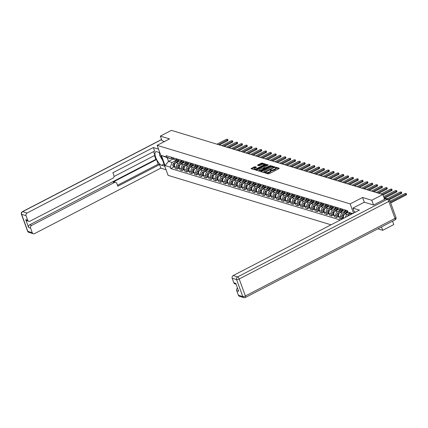 <?xml version="1.0" encoding="UTF-8"?>
<svg xmlns="http://www.w3.org/2000/svg" width="428" height="428" viewBox="0 0 428 428"><rect width="100%" height="100%" fill="white"/><g stroke="black" fill="none" stroke-linecap="round" stroke-linejoin="round"><path stroke-width="0.64" d="M265.274 172.666L265.103 172.928L268.329 173.912L269.18 173.72L279.008 168.621L279.249 168.247L276.023 167.268L275.204 167.626L275.675 167.792A2.113 0.658 -20 0 1 275.916 167.974A2.113 0.658 -20 0 1 274.899 168.99L274.08 169.418A2.113 0.658 -20 0 1 271.363 170.028L270.352 170.034L270.127 170.258L270.598 170.424A2.113 0.658 -20 0 1 270.838 170.606A2.113 0.658 -20 0 1 269.822 171.628L269.003 172.051A2.113 0.658 -20 0 1 266.286 172.661L265.274 172.666M254.911 166.674L250.99 168.611L254.649 169.756L255.5 169.568L265.644 164.154L261.984 163.009L257.806 164.924L257.56 165.299L259.095 165.764L261.594 164.721A1.766 0.551 -20 0 1 264.071 164.363A1.766 0.551 -20 0 1 263.22 165.213L256.752 168.568A1.766 0.551 -20 0 1 254.28 168.926A1.766 0.551 -20 0 1 255.125 168.076L256.522 167.198L254.911 166.674L255.131 167.273L251.632 168.841M373.505 204.985L371.788 200.272L362.564 197.474L350.163 203.905L157.162 145.333L169.568 138.902L160.345 136.104L171.414 130.363L382.857 194.531L384.595 199.314M371.788 200.272L382.857 194.531M260.754 171.163L260.508 171.537L264.092 172.623L264.943 172.436L275.086 167.022L271.427 165.877L270.576 166.064L260.754 171.163L260.936 171.665M259.368 171.189L255.714 170.044L265.858 164.63L266.708 164.443L268.313 164.962L264.012 167.348L263.696 167.669L264.788 168.033L270.432 165.599L259.368 171.189M377.822 228.825L382.718 230.307L393.787 224.572L392.556 221.185M157.162 145.333L168.097 175.368L331.037 224.818M160.345 136.104L162.062 140.817M382.718 230.307L381.487 226.926M348.836 212.459A3.098 2.712 -73.1 0 1 348.729 212.427A3.098 2.712 -73.1 0 1 348.237 212.218M347.943 212.021A3.098 2.712 -73.1 0 1 347.071 210.795L346.98 210.555M344.941 209.934L345.027 210.175A3.098 2.712 106.9 0 0 346.685 211.806L348.729 212.427M345.433 210.924A3.098 2.712 -73.1 0 1 343.903 210.961A3.098 2.712 -73.1 0 1 342.245 209.329L342.154 209.089M345.423 217.36A3.098 2.712 -73.1 0 1 347.161 214.492L350.099 212.967M340.116 208.468L340.201 208.709A3.098 2.712 106.9 0 0 341.86 210.346L343.903 210.961M348.205 212.272L345.118 213.872A3.098 2.712 106.9 0 0 343.566 217.959L343.679 218.264M340.608 209.458A3.098 2.712 -73.1 0 1 339.078 209.501A3.098 2.712 -73.1 0 1 337.414 207.864L337.328 207.623M343.283 217.996L341.448 218.949L340.784 217.114A3.098 2.712 -73.1 0 1 342.336 213.026L345.738 211.261M335.285 207.002L335.375 207.243A3.098 2.712 106.9 0 0 337.034 208.88L339.078 209.501M343.379 210.806L340.292 212.406A3.098 2.712 106.9 0 0 338.741 216.493L339.409 218.328L341.448 218.949M335.782 207.997A3.098 2.712 -73.1 0 1 334.247 208.035A3.098 2.712 -73.1 0 1 332.588 206.398L332.502 206.162M338.457 216.531L336.622 217.483L335.959 215.648A3.098 2.712 -73.1 0 1 337.51 211.56L340.913 209.795M330.459 205.542L330.55 205.777A3.098 2.712 106.9 0 0 332.208 207.414L334.247 208.035M338.553 209.34L335.466 210.94A3.098 2.712 106.9 0 0 333.915 215.033L334.584 216.862L336.622 217.483M330.956 206.531A3.098 2.712 -73.1 0 1 329.421 206.569A3.098 2.712 -73.1 0 1 327.762 204.932L327.677 204.696M333.631 215.07L331.796 216.017L331.128 214.187A3.098 2.712 -73.1 0 1 332.684 210.095L336.087 208.329M325.633 204.076L325.719 204.316A3.098 2.712 106.9 0 0 327.383 205.948L324.007 209.511A1.68 1.477 106.9 0 0 324.306 212.224L323.381 211.956A1.68 1.477 106.9 0 1 322.894 209.174L326.462 205.429M333.728 207.874L330.641 209.474A3.098 2.712 106.9 0 0 329.089 213.567L329.753 215.396L331.796 216.017M326.131 205.066A3.098 2.712 -73.1 0 1 324.595 205.103A3.098 2.712 -73.1 0 1 322.937 203.471L322.851 203.23M328.8 213.604L326.971 214.551L326.302 212.721A3.098 2.712 -73.1 0 1 327.859 208.629L331.256 206.868M320.807 202.61L320.893 202.851A3.098 2.712 106.9 0 0 322.552 204.482L324.595 205.103M328.902 206.408L325.815 208.013A3.098 2.712 106.9 0 0 324.264 212.101L324.927 213.936L326.971 214.551M321.3 203.6A3.098 2.712 -73.1 0 1 319.77 203.642A3.098 2.712 -73.1 0 1 318.111 202.005L318.025 201.765M323.975 212.138L322.145 213.091L321.476 211.255A3.098 2.712 -73.1 0 1 323.028 207.168L326.43 205.403M315.982 201.144L316.067 201.385A3.098 2.712 106.9 0 0 317.726 203.022L314.35 206.58A1.68 1.477 106.9 0 0 314.655 209.292M324.071 204.948L320.989 206.547A3.098 2.712 106.9 0 0 319.432 210.635L320.101 212.47L322.145 213.091M316.474 202.139A3.098 2.712 -73.1 0 1 314.944 202.177A3.098 2.712 -73.1 0 1 313.285 200.539L313.194 200.299M319.149 210.672L317.319 211.625L316.65 209.79A3.098 2.712 -73.1 0 1 318.202 205.702L321.605 203.937M311.156 199.683L311.242 199.919A3.098 2.712 106.9 0 0 312.9 201.556L314.944 202.177M319.245 203.482L316.164 205.082A3.098 2.712 106.9 0 0 314.607 209.169L315.276 211.004L317.319 211.625M311.648 200.673A3.098 2.712 -73.1 0 1 310.118 200.711A3.098 2.712 -73.1 0 1 308.454 199.074L308.369 198.838M314.323 209.206L312.494 210.159L311.825 208.324A3.098 2.712 -73.1 0 1 313.376 204.236L316.779 202.471M306.33 198.218L306.416 198.453A3.098 2.712 106.9 0 0 308.074 200.09L310.118 200.711M314.42 202.016L311.333 203.616A3.098 2.712 106.9 0 0 309.781 207.708L310.45 209.538L312.494 210.159M306.822 199.207A3.098 2.712 -73.1 0 1 305.292 199.245A3.098 2.712 -73.1 0 1 303.629 197.608L303.543 197.372M309.498 207.746L307.662 208.693L306.999 206.863A3.098 2.712 -73.1 0 1 308.551 202.77L311.953 201.005M301.499 196.752L301.59 196.992A3.098 2.712 106.9 0 0 303.249 198.624L305.292 199.245M309.594 200.55L306.507 202.15A3.098 2.712 106.9 0 0 304.955 206.243L305.624 208.072L307.662 208.693M301.997 197.741A3.098 2.712 -73.1 0 1 300.461 197.779A3.098 2.712 -73.1 0 1 298.803 196.147L298.717 195.906M304.672 206.28L302.837 207.227L302.173 205.397A3.098 2.712 -73.1 0 1 303.725 201.304L307.127 199.544M296.674 195.286L296.759 195.526A3.098 2.712 106.9 0 0 298.423 197.164L300.461 197.779M304.768 199.09L301.681 200.689A3.098 2.712 106.9 0 0 300.13 204.777L300.798 206.612L302.837 207.227M297.171 196.275A3.098 2.712 -73.1 0 1 295.636 196.318A3.098 2.712 -73.1 0 1 293.977 194.681L293.892 194.44M299.841 204.814L298.011 205.766L297.342 203.931A3.098 2.712 -73.1 0 1 298.899 199.844L302.302 198.078M291.848 193.82L291.933 194.061A3.098 2.712 106.9 0 0 293.597 195.698L290.221 199.261A1.68 1.477 106.9 0 0 290.521 201.968M299.942 197.624L296.855 199.223A3.098 2.712 106.9 0 0 295.304 203.311L295.967 205.146L298.011 205.766M292.34 194.815A3.098 2.712 -73.1 0 1 290.81 194.852A3.098 2.712 -73.1 0 1 289.151 193.215L289.066 192.975M295.015 203.348L293.185 204.3L292.517 202.465A3.098 2.712 -73.1 0 1 294.068 198.378L297.471 196.613M287.022 192.359L287.108 192.595A3.098 2.712 106.9 0 0 288.766 194.232L290.81 194.852M295.117 196.158L292.03 197.757A3.098 2.712 106.9 0 0 290.478 201.845L291.142 203.68L293.185 204.3M287.514 193.349A3.098 2.712 -73.1 0 1 285.984 193.386A3.098 2.712 -73.1 0 1 284.326 191.749L284.235 191.514M290.189 201.882L288.36 202.835L287.691 201.005A3.098 2.712 -73.1 0 1 289.242 196.912L292.645 195.147M282.196 190.893L282.282 191.129A3.098 2.712 106.9 0 0 283.941 192.766L280.565 196.329A1.68 1.477 106.9 0 0 280.864 199.036L279.944 198.774A1.68 1.477 106.9 0 1 279.452 195.992L283.026 192.247M290.286 194.692L287.204 196.292A3.098 2.712 106.9 0 0 285.647 200.384L286.316 202.214L288.36 202.835M282.689 191.883A3.098 2.712 -73.1 0 1 281.159 191.921A3.098 2.712 -73.1 0 1 279.5 190.283L279.409 190.048M285.364 200.422L283.534 201.369L282.865 199.539A3.098 2.712 -73.1 0 1 284.417 195.446L287.819 193.686M277.371 189.427L277.456 189.668A3.098 2.712 106.9 0 0 279.115 191.3L281.159 191.921M285.46 193.226L282.373 194.826A3.098 2.712 106.9 0 0 280.822 198.918L281.49 200.748L283.534 201.369M277.863 190.417A3.098 2.712 -73.1 0 1 276.333 190.455A3.098 2.712 -73.1 0 1 274.669 188.823L274.583 188.582M280.538 198.956L278.703 199.903L278.04 198.073A3.098 2.712 -73.1 0 1 279.591 193.98L282.994 192.22M272.54 187.962L272.631 188.202A3.098 2.712 106.9 0 0 274.289 189.839L276.333 190.455M280.634 191.765L277.547 193.365A3.098 2.712 106.9 0 0 275.996 197.452L276.665 199.288L278.703 199.903M273.037 188.951A3.098 2.712 -73.1 0 1 271.502 188.994A3.098 2.712 -73.1 0 1 269.843 187.357L269.758 187.116M275.712 197.49L273.877 198.442L273.214 196.607A3.098 2.712 -73.1 0 1 274.765 192.52L278.168 190.754M267.714 186.496L267.805 186.736A3.098 2.712 106.9 0 0 269.463 188.374L271.502 188.994M275.809 190.299L272.722 191.899A3.098 2.712 106.9 0 0 271.17 195.987L271.839 197.822L273.877 198.442M268.212 187.491A3.098 2.712 -73.1 0 1 266.676 187.528A3.098 2.712 -73.1 0 1 265.018 185.891L264.932 185.65M270.887 196.024L269.051 196.976L268.383 195.141A3.098 2.712 -73.1 0 1 269.94 191.054L273.342 189.288M262.888 185.035L262.974 185.271A3.098 2.712 106.9 0 0 264.638 186.908L266.676 187.528M270.983 188.834L267.896 190.433A3.098 2.712 106.9 0 0 266.344 194.526L267.008 196.356L269.051 196.976M263.386 186.025A3.098 2.712 -73.1 0 1 261.85 186.062A3.098 2.712 -73.1 0 1 260.192 184.425L260.106 184.19M266.055 194.563L264.226 195.51L263.557 193.681A3.098 2.712 -73.1 0 1 265.114 189.588L268.511 187.822M258.063 183.569L258.148 183.81A3.098 2.712 106.9 0 0 259.807 185.442L261.85 186.062M266.157 187.368L263.07 188.967A3.098 2.712 106.9 0 0 261.519 193.06L262.182 194.89L264.226 195.51M258.555 184.559A3.098 2.712 -73.1 0 1 257.025 184.596A3.098 2.712 -73.1 0 1 255.366 182.965L255.281 182.724M261.23 193.098L259.4 194.044L258.731 192.215A3.098 2.712 -73.1 0 1 260.283 188.122L263.685 186.362M253.237 182.103L253.323 182.344A3.098 2.712 106.9 0 0 254.981 183.976L257.025 184.596M261.326 185.902L258.245 187.501A3.098 2.712 106.9 0 0 256.688 191.594L257.356 193.424L259.4 194.044M253.729 183.093A3.098 2.712 -73.1 0 1 252.199 183.131A3.098 2.712 -73.1 0 1 250.541 181.499L250.45 181.258M256.404 191.632L254.574 192.579L253.906 190.749A3.098 2.712 -73.1 0 1 255.457 186.661L258.86 184.896M248.411 180.637L248.497 180.878A3.098 2.712 106.9 0 0 250.155 182.515L246.779 186.073A1.68 1.477 106.9 0 0 247.079 188.785M256.5 184.441L253.419 186.041A3.098 2.712 106.9 0 0 251.862 190.128L252.531 191.963L254.574 192.579M248.903 181.627A3.098 2.712 -73.1 0 1 247.373 181.67A3.098 2.712 -73.1 0 1 245.709 180.033L245.624 179.792M251.578 190.166L249.749 191.118L249.08 189.283A3.098 2.712 -73.1 0 1 250.631 185.196L254.034 183.43M243.586 179.172L243.671 179.412A3.098 2.712 106.9 0 0 245.33 181.049L247.373 181.67M251.675 182.975L248.588 184.575A3.098 2.712 106.9 0 0 247.036 188.662L247.705 190.497L249.749 191.118M244.078 180.167A3.098 2.712 -73.1 0 1 242.548 180.204A3.098 2.712 -73.1 0 1 240.884 178.567L240.798 178.332M246.753 188.7L244.918 189.652L244.254 187.817A3.098 2.712 -73.1 0 1 245.806 183.73L249.208 181.964M238.754 177.711L238.845 177.946A3.098 2.712 106.9 0 0 240.504 179.583L242.548 180.204M246.849 181.509L243.762 183.109A3.098 2.712 106.9 0 0 242.211 187.202L242.879 189.032L244.918 189.652M239.252 178.701A3.098 2.712 -73.1 0 1 237.717 178.738A3.098 2.712 -73.1 0 1 236.058 177.101L235.972 176.866M241.927 187.239L240.092 188.186L239.429 186.357A3.098 2.712 -73.1 0 1 240.98 182.264L244.383 180.498M233.929 176.245L234.014 176.486A3.098 2.712 106.9 0 0 235.678 178.118L237.717 178.738M242.023 180.044L238.936 181.643A3.098 2.712 106.9 0 0 237.385 185.736L238.054 187.566L240.092 188.186M234.426 177.235A3.098 2.712 -73.1 0 1 232.891 177.272A3.098 2.712 -73.1 0 1 231.232 175.641L231.147 175.4M237.096 185.773L235.266 186.72L234.598 184.891A3.098 2.712 -73.1 0 1 236.154 180.798L239.557 179.038M229.103 174.779L229.189 175.02A3.098 2.712 106.9 0 0 230.853 176.652L232.891 177.272M237.198 178.578L234.111 180.183A3.098 2.712 106.9 0 0 232.559 184.27L233.223 186.105L235.266 186.72M229.595 175.769A3.098 2.712 -73.1 0 1 228.065 175.812A3.098 2.712 -73.1 0 1 226.407 174.175L226.321 173.934M232.27 184.308L230.441 185.26L229.772 183.425A3.098 2.712 -73.1 0 1 231.323 179.337L234.726 177.572M224.277 173.313L224.363 173.554A3.098 2.712 106.9 0 0 226.021 175.191L228.065 175.812M232.372 177.117L229.285 178.717A3.098 2.712 106.9 0 0 227.733 182.804L228.397 184.639L230.441 185.26M224.77 174.303A3.098 2.712 -73.1 0 1 223.239 174.346A3.098 2.712 -73.1 0 1 221.581 172.709L221.49 172.468M227.445 182.842L225.615 183.794L224.946 181.959A3.098 2.712 -73.1 0 1 226.498 177.871L229.9 176.106M219.452 171.853L219.537 172.088A3.098 2.712 106.9 0 0 221.196 173.725L223.239 174.346M227.541 175.651L224.459 177.251A3.098 2.712 106.9 0 0 222.902 181.338L223.571 183.173L225.615 183.794M219.944 172.842A3.098 2.712 -73.1 0 1 218.414 172.88A3.098 2.712 -73.1 0 1 216.755 171.243L216.664 171.007M222.619 181.376L220.789 182.328L220.12 180.493A3.098 2.712 -73.1 0 1 221.672 176.406L225.075 174.64M214.626 170.387L214.712 170.622A3.098 2.712 106.9 0 0 216.37 172.259L212.994 175.822A1.68 1.477 106.9 0 0 213.294 178.53M222.715 174.185L219.628 175.785A3.098 2.712 106.9 0 0 218.077 179.878L218.745 181.707L220.789 182.328M215.118 171.377A3.098 2.712 -73.1 0 1 213.588 171.414A3.098 2.712 -73.1 0 1 211.924 169.777L211.839 169.541M217.793 179.915L215.958 180.862L215.295 179.032A3.098 2.712 -73.1 0 1 216.846 174.94L220.249 173.174M209.795 168.921L209.886 169.162A3.098 2.712 106.9 0 0 211.544 170.793L213.588 171.414M217.889 172.719L214.803 174.319A3.098 2.712 106.9 0 0 213.251 178.412L213.92 180.242L215.958 180.862M210.292 169.911A3.098 2.712 -73.1 0 1 208.757 169.948A3.098 2.712 -73.1 0 1 207.099 168.316L207.013 168.076M212.967 178.449L211.132 179.396L210.469 177.566A3.098 2.712 -73.1 0 1 212.021 173.474L215.423 171.714M204.969 167.455L205.06 167.696A3.098 2.712 106.9 0 0 206.719 169.333L208.757 169.948M213.064 171.259L209.977 172.859A3.098 2.712 106.9 0 0 208.425 176.946L209.094 178.781L211.132 179.396M205.467 168.445A3.098 2.712 -73.1 0 1 203.931 168.488A3.098 2.712 -73.1 0 1 202.273 166.85L202.187 166.61M208.142 176.983L206.307 177.936L205.638 176.101A3.098 2.712 -73.1 0 1 207.195 172.013L210.597 170.248M200.144 165.989L200.229 166.23A3.098 2.712 106.9 0 0 201.893 167.867L203.931 168.488M208.238 169.793L205.151 171.393A3.098 2.712 106.9 0 0 203.6 175.48L204.263 177.315L206.307 177.936M200.641 166.984A3.098 2.712 -73.1 0 1 199.106 167.022A3.098 2.712 -73.1 0 1 197.447 165.385L197.362 165.144M203.311 175.517L201.481 176.47L200.812 174.635A3.098 2.712 -73.1 0 1 202.369 170.547L205.766 168.782M195.318 164.529L195.403 164.764A3.098 2.712 106.9 0 0 197.062 166.401L199.106 167.022M203.412 168.327L200.325 169.927A3.098 2.712 106.9 0 0 198.774 174.014L199.437 175.849L201.481 176.47M195.81 165.518A3.098 2.712 -73.1 0 1 194.28 165.556A3.098 2.712 -73.1 0 1 192.621 163.919L192.536 163.683M198.485 174.052L196.655 175.004L195.987 173.174A3.098 2.712 -73.1 0 1 197.538 169.081L200.941 167.316M190.492 163.063L190.578 163.298A3.098 2.712 106.9 0 0 192.236 164.935L194.28 165.556M198.581 166.861L195.5 168.461A3.098 2.712 106.9 0 0 193.943 172.554L194.612 174.383L196.655 175.004M190.984 164.052A3.098 2.712 -73.1 0 1 189.454 164.09A3.098 2.712 -73.1 0 1 187.796 162.453L187.705 162.217M193.659 172.591L191.83 173.538L191.161 171.708A3.098 2.712 -73.1 0 1 192.712 167.616L196.115 165.855M185.666 161.597L185.752 161.838A3.098 2.712 106.9 0 0 187.411 163.469L189.454 164.09M193.756 165.395L190.674 166.995A3.098 2.712 106.9 0 0 189.117 171.088L189.786 172.917L191.83 173.538M186.159 162.587A3.098 2.712 -73.1 0 1 184.629 162.624A3.098 2.712 -73.1 0 1 182.965 160.992L182.879 160.751M188.834 171.125L187.004 172.072L186.335 170.242A3.098 2.712 -73.1 0 1 187.887 166.15L191.289 164.389M180.841 160.131L180.926 160.372A3.098 2.712 106.9 0 0 182.585 162.009L184.629 162.624M188.93 163.935L185.843 165.534A3.098 2.712 106.9 0 0 184.291 169.622L184.96 171.457L187.004 172.072M181.333 161.121A3.098 2.712 -73.1 0 1 179.797 161.163A3.098 2.712 -73.1 0 1 178.139 159.526L178.053 159.286M184.008 169.659L182.173 170.612L181.509 168.776A3.098 2.712 -73.1 0 1 183.061 164.689L186.464 162.924M176.01 158.665L176.101 158.906A3.098 2.712 106.9 0 0 177.759 160.543L179.797 161.163M184.104 162.469L181.017 164.068A3.098 2.712 106.9 0 0 179.466 168.156L180.135 169.991L182.173 170.612M176.507 159.66A3.098 2.712 -73.1 0 1 174.972 159.698A3.098 2.712 -73.1 0 1 173.313 158.06L173.228 157.82M179.182 168.193L177.347 169.146L176.684 167.311A3.098 2.712 -73.1 0 1 178.235 163.223L181.638 161.458M171.184 157.204L171.27 157.44A3.098 2.712 106.9 0 0 172.933 159.077L168.514 161.372L172.072 162.447L176.812 159.992M179.279 161.003L176.192 162.603A3.098 2.712 106.9 0 0 174.64 166.695L175.309 168.525L177.347 169.146M352.255 213.818L347.975 212.111L347.461 210.699L166.096 155.658L166.61 157.071L170.719 158.724L167.161 157.643L168.514 161.372L165.085 165.583L161.415 155.492L166.61 157.071M172.072 162.447L170.285 167.161L170.799 168.573L340.303 220.013M170.285 167.161L165.085 165.583M347.975 212.111L352.752 213.561M350.163 203.905L353.528 213.155M362.564 197.474L364.292 202.209M171.698 158.216L170.719 158.724M174.351 166.733L170.799 168.573M167.161 157.643L161.415 155.492M265.82 173.147L266.505 173.26A2.113 0.658 -20 0 0 269.223 172.65L269.003 172.051M270.838 170.606L271.058 171.211A2.113 0.658 -20 0 1 270.041 172.227L269.223 172.65M275.916 167.974L276.135 168.573A2.113 0.658 -20 0 1 275.118 169.595L274.3 170.018A2.113 0.658 -20 0 1 271.582 170.628L270.801 170.542M278.901 168.675L275.878 167.91M274.664 167.391L271.646 166.476L270.796 166.669L261.075 171.708M264.525 172.126L273.743 167.519L273.968 167.3L273.471 167.123A2.113 0.658 -20 0 0 270.753 167.733L264.857 170.793A2.113 0.658 -20 0 0 263.846 171.81A2.113 0.658 -20 0 0 264.081 171.992L264.675 172.548M263.846 171.81L264.06 172.409A2.113 0.658 -20 0 0 264.301 172.591L264.081 171.992M256.351 170.274L266.077 165.235L265.858 164.63M267.891 165.336L266.077 165.235M263.932 168.177L264.868 168.589M259.876 169.493A1.766 0.551 -20 0 0 259.026 170.344A1.766 0.551 -20 0 0 261.503 169.986L264.097 168.488L263.006 168.118L259.876 169.493M259.026 170.344L259.245 170.943A1.766 0.551 -20 0 0 259.892 171.136M256.099 167.567L255.131 167.273M254.28 168.926L254.5 169.525A1.766 0.551 -20 0 0 255.12 169.718M264.295 165.005A1.766 0.551 -20 0 0 264.29 164.962L264.071 164.363M265.221 164.523L262.204 163.608L258.127 165.476M390.427 202.214L405.573 194.36A1.546 0.482 -20 0 0 406.316 193.617A1.546 0.482 -20 0 0 404.15 193.932L390.069 201.235M406.316 193.617L406.6 194.398A1.546 0.482 160 0 1 405.856 195.141L390.711 202.995M351.351 213.47L349.81 215.086M350.313 213.053L347.022 216.498A1.68 1.477 106.9 0 0 346.969 216.557M388.554 199.218L400.747 192.9A1.546 0.482 -20 0 0 401.491 192.151A1.546 0.482 -20 0 0 399.324 192.466L387.131 198.785M351.843 213.668L351.153 214.391M401.491 192.151L401.774 192.932A1.546 0.482 160 0 1 401.031 193.681L389.346 199.737M346.707 211.817L343.31 215.37A1.68 1.477 106.9 0 0 343.609 218.082M345.77 211.293L342.197 215.033A1.68 1.477 106.9 0 0 342.689 217.82L343.62 218.098M383.98 197.624L395.921 191.434A1.546 0.482 -20 0 0 396.665 190.69A1.546 0.482 -20 0 0 394.498 191L383.622 196.639M347.231 211.972L345.722 213.561M343.454 216.14A1.68 1.477 106.9 0 0 343.427 217.424M396.665 190.69L396.949 191.471A1.546 0.482 160 0 1 396.205 192.215L384.836 198.111M355.604 212.079L354.202 211.657L352.913 208.11L359.44 210.089L233.185 275.557L237.61 276.9L387.222 199.32L385.553 198.817L373.596 205.017L364.314 202.198L352.913 208.11M238.359 295.229L242.783 296.572A2.017 1.771 106.9 0 0 243.864 297.637L239.439 296.294A2.017 1.771 -73.1 0 1 238.359 295.229L236.695 290.66A2.017 1.771 -73.1 0 1 237.524 288.103M236.112 284.224L234.913 283.86A2.017 1.771 -73.1 0 1 233.832 282.79L232.169 278.227A2.017 1.771 -73.1 0 1 233.185 275.557M236.695 290.66L238.674 291.265L235.812 283.395L233.832 282.79M385.553 198.817A2.017 1.771 -73.1 0 1 386.794 198.683L388.469 199.191A2.017 1.771 106.9 0 0 387.222 199.32A2.017 0.738 62.6 0 1 388.811 201.406L239.193 278.986L245.378 295.989L394.996 218.408L388.811 201.406A2.017 0.631 160 0 0 389.78 200.432A2.017 2.017 0 0 0 388.469 199.191M164.753 166.182L161.666 165.245A7.57 2.766 -117.4 0 1 156.199 158.601A7.57 2.766 -117.4 0 1 155.722 151.769A7.57 2.766 -117.4 0 1 156.75 151.731L159.831 152.668M158.542 149.121L153.32 147.537L154.615 151.084L112.896 172.714L113.923 175.534A2.017 1.771 106.9 0 1 112.912 178.203L30.04 221.174A2.017 1.771 106.9 0 1 28.799 221.303L26.814 220.704A2.017 1.771 -73.1 0 1 25.734 219.639L28.601 227.509A2.017 1.771 -73.1 0 1 29.612 224.839L155.867 159.371L154.471 155.535M114.035 176.502L154.936 155.294L153.593 151.608M155.867 159.371L156.488 159.558L158.173 164.186L159.532 164.598L160.821 168.145L34.566 233.613A2.017 1.771 106.9 0 1 32.239 232.672L30.581 228.108L28.601 227.509M166.043 169.729L160.821 168.145M153.32 147.537L27.066 213.005A2.017 1.771 106.9 0 0 26.055 215.675L27.713 220.238A2.017 1.771 106.9 0 0 28.799 221.303M29.612 224.839L31.592 225.438L114.463 182.467A2.017 1.771 106.9 0 1 116.791 183.403L117.818 186.228L159.532 164.598M31.592 225.438A2.017 1.771 106.9 0 0 30.581 228.108M162.041 140.753L164.464 141.545M114.463 182.467L113.104 182.055L156.488 159.558M113.104 182.055A2.017 1.771 -73.1 0 1 114.346 181.927L115.71 182.339M117.475 185.287L158.173 164.186M159.43 152.545A7.57 2.766 -117.4 0 0 159.532 153.122M162.592 160.243L159.703 155.487L159.489 152.561M341.881 210.351L338.484 213.904A1.68 1.477 106.9 0 0 338.783 216.616L337.863 216.354A1.68 1.477 106.9 0 1 337.371 213.567L340.945 209.827M382.498 194.424L391.096 189.968A1.546 0.482 -20 0 0 391.834 189.224A1.546 0.482 -20 0 0 389.673 189.534L381.075 193.991M342.405 210.512L340.891 212.095M338.628 214.674A1.68 1.477 106.9 0 0 338.596 215.958M391.834 189.224L392.123 190.005A1.546 0.482 160 0 1 391.379 190.749L383.049 195.066M337.055 208.885L333.658 212.443A1.68 1.477 106.9 0 0 333.958 215.15M336.119 208.361L332.545 212.101A1.68 1.477 106.9 0 0 333.038 214.888L333.963 215.172M377.673 192.958L386.265 188.502A1.546 0.482 -20 0 0 387.008 187.758A1.546 0.482 -20 0 0 384.842 188.074L376.249 192.525M337.58 209.046L336.066 210.63M333.797 213.208A1.68 1.477 106.9 0 0 333.77 214.492M387.008 187.758L387.292 188.539A1.546 0.482 160 0 1 386.554 189.283L378.801 193.301M332.23 207.419L328.832 210.977A1.68 1.477 106.9 0 0 329.132 213.684M331.293 206.895L327.72 210.64A1.68 1.477 106.9 0 0 328.212 213.422L329.137 213.706M372.847 191.493L381.439 187.041A1.546 0.482 -20 0 0 382.183 186.292A1.546 0.482 -20 0 0 380.016 186.608L371.424 191.065M332.754 207.58L331.24 209.164M328.971 211.748A1.68 1.477 106.9 0 0 328.945 213.026M382.183 186.292L382.466 187.073A1.546 0.482 160 0 1 381.723 187.822L373.976 191.835M368.021 190.032L376.613 185.575A1.546 0.482 -20 0 0 377.357 184.826A1.546 0.482 -20 0 0 375.19 185.142L366.598 189.599M327.928 206.114L326.414 207.698M324.146 210.282A1.68 1.477 106.9 0 0 324.119 211.56M377.357 184.826L377.64 185.608A1.546 0.482 160 0 1 376.897 186.357L369.15 190.374M322.573 204.493L319.181 208.045A1.68 1.477 106.9 0 0 319.481 210.758L318.555 210.496A1.68 1.477 106.9 0 1 318.063 207.708L321.637 203.969M363.195 188.566L371.788 184.11A1.546 0.482 -20 0 0 372.531 183.366A1.546 0.482 -20 0 0 370.364 183.676L361.772 188.133M323.103 204.648L321.589 206.237M319.32 208.816A1.68 1.477 106.9 0 0 319.293 210.1M372.531 183.366L372.815 184.147A1.546 0.482 160 0 1 372.071 184.891L364.324 188.909M316.811 202.503L313.237 206.243A1.68 1.477 106.9 0 0 313.729 209.03L314.66 209.313M358.37 187.1L366.962 182.644A1.546 0.482 -20 0 0 367.705 181.9A1.546 0.482 -20 0 0 365.539 182.21L356.947 186.667M318.272 203.188L316.763 204.771M314.494 207.35A1.68 1.477 106.9 0 0 314.468 208.634M367.705 181.9L367.989 182.681A1.546 0.482 160 0 1 367.245 183.425L359.499 187.443M312.921 201.561L309.524 205.119A1.68 1.477 106.9 0 0 309.824 207.826M311.985 201.037L308.411 204.782A1.68 1.477 106.9 0 0 308.904 207.564L309.835 207.848M353.539 185.634L362.136 181.178A1.546 0.482 -20 0 0 362.874 180.434A1.546 0.482 -20 0 0 360.713 180.75L352.116 185.206M313.446 201.722L311.937 203.305M309.669 205.884A1.68 1.477 106.9 0 0 309.642 207.168M362.874 180.434L363.163 181.215A1.546 0.482 160 0 1 362.42 181.959L354.668 185.977M308.096 200.095L304.699 203.653A1.68 1.477 106.9 0 0 304.998 206.36M307.16 199.571L303.586 203.316A1.68 1.477 106.9 0 0 304.078 206.098L305.009 206.382M348.713 184.168L357.305 179.717A1.546 0.482 -20 0 0 358.049 178.968A1.546 0.482 -20 0 0 355.882 179.284L347.29 183.74M308.62 200.256L307.106 201.839M304.838 204.424A1.68 1.477 106.9 0 0 304.811 205.702M358.049 178.968L358.332 179.749A1.546 0.482 160 0 1 357.594 180.498L349.842 184.516M303.27 198.635L299.873 202.187A1.68 1.477 106.9 0 0 300.172 204.9M302.334 198.111L298.76 201.85A1.68 1.477 106.9 0 0 299.252 204.632L300.178 204.916M343.887 182.708L352.479 178.251A1.546 0.482 -20 0 0 353.223 177.502A1.546 0.482 -20 0 0 351.056 177.818L342.464 182.275M303.794 198.79L302.28 200.374M300.012 202.958A1.68 1.477 106.9 0 0 299.985 204.236M353.223 177.502L353.507 178.283A1.546 0.482 160 0 1 352.763 179.032L345.016 183.05M298.444 197.169L295.047 200.721A1.68 1.477 106.9 0 0 295.347 203.434M297.508 196.645L293.934 200.384A1.68 1.477 106.9 0 0 294.421 203.172L295.352 203.45M339.062 181.242L347.654 176.785A1.546 0.482 -20 0 0 348.397 176.042A1.546 0.482 -20 0 0 346.231 176.352L337.639 180.809M298.969 197.329L297.455 198.913M295.186 201.492A1.68 1.477 106.9 0 0 295.16 202.776M348.397 176.042L348.681 176.823A1.546 0.482 160 0 1 347.937 177.566L340.19 181.584M292.677 195.179L289.109 198.918A1.68 1.477 106.9 0 0 289.596 201.706L290.526 201.989M334.236 179.776L342.828 175.32A1.546 0.482 -20 0 0 343.572 174.576A1.546 0.482 -20 0 0 341.405 174.886L332.813 179.343M294.143 195.864L292.629 197.447M290.361 200.026A1.68 1.477 106.9 0 0 290.334 201.31M343.572 174.576L343.855 175.357A1.546 0.482 160 0 1 343.112 176.101L335.365 180.118M288.788 194.237L285.396 197.795A1.68 1.477 106.9 0 0 285.695 200.502M287.851 193.713L284.278 197.458A1.68 1.477 106.9 0 0 284.77 200.24L285.701 200.523M329.41 178.31L338.002 173.854A1.546 0.482 -20 0 0 338.746 173.11A1.546 0.482 -20 0 0 336.579 173.426L327.987 177.882M289.317 194.398L287.803 195.981M285.535 198.565A1.68 1.477 106.9 0 0 285.508 199.844M338.746 173.11L339.03 173.891A1.546 0.482 160 0 1 338.286 174.635L330.539 178.653M324.579 176.85L333.177 172.393A1.546 0.482 -20 0 0 333.92 171.644A1.546 0.482 -20 0 0 331.754 171.96L323.156 176.416M284.486 192.932L282.978 194.515M280.709 197.099A1.68 1.477 106.9 0 0 280.682 198.378M333.92 171.644L334.204 172.425A1.546 0.482 160 0 1 333.46 173.174L325.713 177.192M279.136 191.311L275.739 194.863A1.68 1.477 106.9 0 0 276.039 197.576M278.2 190.786L274.626 194.526A1.68 1.477 106.9 0 0 275.118 197.308L276.049 197.592M319.753 175.384L328.351 170.927A1.546 0.482 -20 0 0 329.089 170.184A1.546 0.482 -20 0 0 326.928 170.494L318.33 174.95M279.661 191.466L278.147 193.049M275.883 195.633A1.68 1.477 106.9 0 0 275.851 196.912M329.089 170.184L329.378 170.965A1.546 0.482 160 0 1 328.634 171.708L320.882 175.726M274.311 189.845L270.913 193.397A1.68 1.477 106.9 0 0 271.213 196.11M273.374 189.32L269.8 193.06A1.68 1.477 106.9 0 0 270.293 195.847L271.218 196.126M314.928 173.918L323.52 169.461A1.546 0.482 -20 0 0 324.264 168.718A1.546 0.482 -20 0 0 322.097 169.028L313.505 173.484M274.835 190.005L273.321 191.589M271.052 194.168A1.68 1.477 106.9 0 0 271.026 195.452M324.264 168.718L324.547 169.499A1.546 0.482 160 0 1 323.809 170.242L316.057 174.26M269.485 188.379L266.088 191.937A1.68 1.477 106.9 0 0 266.387 194.644M268.549 187.855L264.975 191.594A1.68 1.477 106.9 0 0 265.467 194.382L266.393 194.665M310.102 172.452L318.694 167.995A1.546 0.482 -20 0 0 319.438 167.252A1.546 0.482 -20 0 0 317.271 167.567L308.679 172.019M270.009 188.539L268.495 190.123M266.227 192.702A1.68 1.477 106.9 0 0 266.2 193.986M319.438 167.252L319.721 168.033A1.546 0.482 160 0 1 318.978 168.776L311.231 172.794M264.654 186.913L261.262 190.471A1.68 1.477 106.9 0 0 261.562 193.178L260.636 192.916A1.68 1.477 106.9 0 1 260.149 190.134L263.718 186.389M305.276 170.986L313.868 166.529A1.546 0.482 -20 0 0 314.612 165.786A1.546 0.482 -20 0 0 312.445 166.101L303.853 170.558M265.183 187.073L263.669 188.657M261.401 191.241A1.68 1.477 106.9 0 0 261.374 192.52M314.612 165.786L314.896 166.567A1.546 0.482 160 0 1 314.152 167.311L306.405 171.328M259.828 185.447L256.436 189.005A1.68 1.477 106.9 0 0 256.736 191.712M258.892 184.923L255.318 188.668A1.68 1.477 106.9 0 0 255.81 191.45L256.741 191.733M300.451 169.525L309.043 165.069A1.546 0.482 -20 0 0 309.786 164.32A1.546 0.482 -20 0 0 307.62 164.636L299.028 169.092M260.358 185.608L258.844 187.191M256.575 189.775A1.68 1.477 106.9 0 0 256.549 191.054M309.786 164.32L310.07 165.101A1.546 0.482 160 0 1 309.326 165.85L301.58 169.868M255.002 183.987L251.605 187.539A1.68 1.477 106.9 0 0 251.91 190.251M254.066 183.462L250.492 187.202A1.68 1.477 106.9 0 0 250.985 189.989L251.915 190.267M295.625 168.06L304.217 163.603A1.546 0.482 -20 0 0 304.961 162.859A1.546 0.482 -20 0 0 302.794 163.17L294.202 167.626M255.527 184.142L254.018 185.731M251.75 188.309A1.68 1.477 106.9 0 0 251.723 189.593M304.961 162.859L305.244 163.64A1.546 0.482 160 0 1 304.501 164.384L296.754 168.402M249.24 181.996L245.667 185.736A1.68 1.477 106.9 0 0 246.159 188.523L247.09 188.802M290.794 166.594L299.391 162.137A1.546 0.482 -20 0 0 300.13 161.393A1.546 0.482 -20 0 0 297.968 161.704L289.371 166.16M250.701 182.681L249.192 184.265M246.924 186.843A1.68 1.477 106.9 0 0 246.897 188.127M300.13 161.393L300.419 162.175A1.546 0.482 160 0 1 299.675 162.918L291.923 166.936M245.351 181.055L241.954 184.612A1.68 1.477 106.9 0 0 242.253 187.32M244.415 180.53L240.841 184.27A1.68 1.477 106.9 0 0 241.333 187.057L242.264 187.341M285.968 165.128L294.56 160.671A1.546 0.482 -20 0 0 295.304 159.928A1.546 0.482 -20 0 0 293.137 160.243L284.545 164.694M245.875 181.215L244.361 182.799M242.093 185.377A1.68 1.477 106.9 0 0 242.066 186.661M295.304 159.928L295.588 160.709A1.546 0.482 160 0 1 294.849 161.452L287.097 165.47M240.525 179.589L237.128 183.147A1.68 1.477 106.9 0 0 237.428 185.854M239.589 179.065L236.015 182.81A1.68 1.477 106.9 0 0 236.507 185.591L237.433 185.875M281.143 163.662L289.735 159.211A1.546 0.482 -20 0 0 290.478 158.462A1.546 0.482 -20 0 0 288.312 158.777L279.719 163.234M241.05 179.749L239.536 181.333M237.267 183.917A1.68 1.477 106.9 0 0 237.24 185.196M290.478 158.462L290.762 159.243A1.546 0.482 160 0 1 290.018 159.992L282.271 164.004M235.7 178.123L232.302 181.681A1.68 1.477 106.9 0 0 232.602 184.393M234.763 177.599L231.19 181.344A1.68 1.477 106.9 0 0 231.676 184.126L232.607 184.409M276.317 162.201L284.909 157.745A1.546 0.482 -20 0 0 285.653 156.996A1.546 0.482 -20 0 0 283.486 157.311L274.894 161.768M236.224 178.283L234.71 179.867M232.441 182.451A1.68 1.477 106.9 0 0 232.415 183.73M285.653 156.996L285.936 157.777A1.546 0.482 160 0 1 285.192 158.526L277.446 162.544M230.869 176.662L227.477 180.215A1.68 1.477 106.9 0 0 227.776 182.927M229.932 176.138L226.364 179.878A1.68 1.477 106.9 0 0 226.851 182.665L227.782 182.943M271.491 160.735L280.083 156.279A1.546 0.482 -20 0 0 280.827 155.535A1.546 0.482 -20 0 0 278.66 155.846L270.068 160.302M231.398 176.818L229.884 178.406M227.616 180.985A1.68 1.477 106.9 0 0 227.589 182.269M280.827 155.535L281.11 156.316A1.546 0.482 160 0 1 280.367 157.06L272.62 161.078M226.043 175.196L222.651 178.749A1.68 1.477 106.9 0 0 222.951 181.461L222.025 181.199A1.68 1.477 106.9 0 1 221.533 178.412L225.107 174.672M266.665 159.269L275.257 154.813A1.546 0.482 -20 0 0 276.001 154.069A1.546 0.482 -20 0 0 273.834 154.38L265.242 158.836M226.573 175.357L225.058 176.941M222.79 179.519A1.68 1.477 106.9 0 0 222.763 180.803M276.001 154.069L276.285 154.85A1.546 0.482 160 0 1 275.541 155.594L267.794 159.612M221.217 173.731L217.82 177.288A1.68 1.477 106.9 0 0 218.12 179.995M220.281 173.206L216.707 176.951A1.68 1.477 106.9 0 0 217.199 179.733L218.13 180.017M261.834 157.804L270.432 153.347A1.546 0.482 -20 0 0 271.175 152.603A1.546 0.482 -20 0 0 269.009 152.919L260.411 157.376M221.741 173.891L220.233 175.475M217.964 178.053A1.68 1.477 106.9 0 0 217.938 179.337M271.175 152.603L271.459 153.385A1.546 0.482 160 0 1 270.715 154.128L262.969 158.146M215.455 171.74L211.881 175.485A1.68 1.477 106.9 0 0 212.374 178.267L213.305 178.551M257.009 156.338L265.606 151.886A1.546 0.482 -20 0 0 266.344 151.138A1.546 0.482 -20 0 0 264.183 151.453L255.586 155.91M216.916 172.425L215.402 174.009M213.139 176.593A1.68 1.477 106.9 0 0 213.107 177.871M266.344 151.138L266.633 151.919A1.546 0.482 160 0 1 265.89 152.668L258.137 156.685M211.566 170.799L208.169 174.357A1.68 1.477 106.9 0 0 208.468 177.069M210.63 170.28L207.056 174.019A1.68 1.477 106.9 0 0 207.548 176.801L208.473 177.085M252.183 154.877L260.775 150.421A1.546 0.482 -20 0 0 261.519 149.672A1.546 0.482 -20 0 0 259.352 149.987L250.76 154.444M212.09 170.959L210.576 172.543M208.308 175.127A1.68 1.477 106.9 0 0 208.281 176.406M261.519 149.672L261.802 150.453A1.546 0.482 160 0 1 261.064 151.202L253.312 155.22M206.74 169.338L203.343 172.891A1.68 1.477 106.9 0 0 203.642 175.603L202.722 175.341A1.68 1.477 106.9 0 1 202.23 172.554L205.804 168.814M247.357 153.411L255.949 148.955A1.546 0.482 -20 0 0 256.693 148.211A1.546 0.482 -20 0 0 254.526 148.521L245.934 152.978M207.264 169.499L205.75 171.082M203.482 173.661A1.68 1.477 106.9 0 0 203.455 174.945M256.693 148.211L256.977 148.992A1.546 0.482 160 0 1 256.233 149.736L248.486 153.754M201.909 167.872L198.517 171.43A1.68 1.477 106.9 0 0 198.817 174.137M200.973 167.348L197.404 171.088A1.68 1.477 106.9 0 0 197.891 173.875L198.822 174.159M242.532 151.945L251.124 147.489A1.546 0.482 -20 0 0 251.867 146.745A1.546 0.482 -20 0 0 249.701 147.055L241.108 151.512M202.439 168.033L200.925 169.616M198.656 172.195A1.68 1.477 106.9 0 0 198.629 173.479M251.867 146.745L252.151 147.526A1.546 0.482 160 0 1 251.407 148.27L243.66 152.288M197.083 166.406L193.691 169.964A1.68 1.477 106.9 0 0 193.991 172.671M196.147 165.882L192.573 169.627A1.68 1.477 106.9 0 0 193.065 172.409L193.996 172.693M237.706 150.479L246.298 146.023A1.546 0.482 -20 0 0 247.042 145.279A1.546 0.482 -20 0 0 244.875 145.595L236.283 150.051M197.613 166.567L196.099 168.151M193.831 170.735A1.68 1.477 106.9 0 0 193.804 172.013M247.042 145.279L247.325 146.06A1.546 0.482 160 0 1 246.582 146.804L238.835 150.822M192.258 164.941L188.86 168.498A1.68 1.477 106.9 0 0 189.165 171.205M191.321 164.416L187.748 168.161A1.68 1.477 106.9 0 0 188.24 170.943L189.171 171.227M232.88 149.019L241.472 144.562A1.546 0.482 -20 0 0 242.216 143.813A1.546 0.482 -20 0 0 240.049 144.129L231.457 148.586M192.782 165.101L191.273 166.685M189.005 169.269A1.68 1.477 106.9 0 0 188.978 170.547M242.216 143.813L242.499 144.594A1.546 0.482 160 0 1 241.756 145.343L234.009 149.361M187.432 163.48L184.035 167.032A1.68 1.477 106.9 0 0 184.334 169.745L183.414 169.477A1.68 1.477 106.9 0 1 182.922 166.695L186.496 162.956M228.049 147.553L236.647 143.096A1.546 0.482 -20 0 0 237.385 142.353A1.546 0.482 -20 0 0 235.223 142.663L226.626 147.12M187.956 163.635L186.448 165.219M184.179 167.803A1.68 1.477 106.9 0 0 184.152 169.081M237.385 142.353L237.674 143.134A1.546 0.482 160 0 1 236.93 143.878L229.178 147.895M182.606 162.014L179.209 165.566A1.68 1.477 106.9 0 0 179.509 168.279L178.588 168.017A1.68 1.477 106.9 0 1 178.096 165.229L181.67 161.49M223.223 146.087L231.816 141.631A1.546 0.482 -20 0 0 232.559 140.887A1.546 0.482 -20 0 0 230.392 141.197L221.8 145.654M183.131 162.175L181.616 163.758M179.348 166.337A1.68 1.477 106.9 0 0 179.321 167.621M232.559 140.887L232.843 141.668A1.546 0.482 160 0 1 232.104 142.412L224.352 146.429M177.781 160.548L174.383 164.106A1.68 1.477 106.9 0 0 174.683 166.813M176.844 160.024L173.27 163.764A1.68 1.477 106.9 0 0 173.763 166.551L174.688 166.834M218.398 144.621L226.99 140.165A1.546 0.482 -20 0 0 227.733 139.421A1.546 0.482 -20 0 0 225.567 139.737L216.975 144.188M178.305 160.709L176.791 162.292M174.522 164.871A1.68 1.477 106.9 0 0 174.496 166.155M227.733 139.421L228.017 140.202A1.546 0.482 160 0 1 227.273 140.946L219.527 144.964M179.466 168.156L181.509 168.776M184.291 169.622L186.335 170.242M189.117 171.088L191.161 171.708M193.943 172.554L195.987 173.174M198.774 174.014L200.812 174.635M203.6 175.48L205.638 176.101M208.425 176.946L210.469 177.566M213.251 178.412L215.295 179.032M218.077 179.878L220.12 180.493M222.902 181.338L224.946 181.959M227.733 182.804L229.772 183.425M232.559 184.27L234.598 184.891M237.385 185.736L239.429 186.357M242.211 187.202L244.254 187.817M247.036 188.662L249.08 189.283M251.862 190.128L253.906 190.749M256.688 191.594L258.731 192.215M261.519 193.06L263.557 193.681M266.344 194.526L268.383 195.141M271.17 195.987L273.214 196.607M275.996 197.452L278.04 198.073M280.822 198.918L282.865 199.539M285.647 200.384L287.691 201.005M290.478 201.845L292.517 202.465M295.304 203.311L297.342 203.931M300.13 204.777L302.173 205.397M304.955 206.243L306.999 206.863M309.781 207.708L311.825 208.324M314.607 209.169L316.65 209.79M319.432 210.635L321.476 211.255M324.264 212.101L326.302 212.721M329.089 213.567L331.128 214.187M333.915 215.033L335.959 215.648M338.741 216.493L340.784 217.114M343.566 217.959L344.01 218.093M174.64 166.695L176.684 167.311M176.192 162.603L178.235 163.223M181.017 164.068L183.061 164.689M176.101 158.906L178.139 159.526M185.843 165.534L187.887 166.15M180.926 160.372L182.965 160.992M190.674 166.995L192.712 167.616M185.752 161.838L187.796 162.453M195.5 168.461L197.538 169.081M190.578 163.298L192.621 163.919M200.325 169.927L202.369 170.547M195.403 164.764L197.447 165.385M205.151 171.393L207.195 172.013M200.229 166.23L202.273 166.85M209.977 172.859L212.021 173.474M205.06 167.696L207.099 168.316M214.803 174.319L216.846 174.94M209.886 169.162L211.924 169.777M219.628 175.785L221.672 176.406M214.712 170.622L216.755 171.243M224.459 177.251L226.498 177.871M219.537 172.088L221.581 172.709M229.285 178.717L231.323 179.337M224.363 173.554L226.407 174.175M234.111 180.183L236.154 180.798M229.189 175.02L231.232 175.641M238.936 181.643L240.98 182.264M234.014 176.486L236.058 177.101M243.762 183.109L245.806 183.73M238.845 177.946L240.884 178.567M248.588 184.575L250.631 185.196M243.671 179.412L245.709 180.033M253.419 186.041L255.457 186.661M248.497 180.878L250.541 181.499M258.245 187.501L260.283 188.122M253.323 182.344L255.366 182.965M263.07 188.967L265.114 189.588M258.148 183.81L260.192 184.425M267.896 190.433L269.94 191.054M262.974 185.271L265.018 185.891M272.722 191.899L274.765 192.52M267.805 186.736L269.843 187.357M277.547 193.365L279.591 193.98M272.631 188.202L274.669 188.823M282.373 194.826L284.417 195.446M277.456 189.668L279.5 190.283M287.204 196.292L289.242 196.912M282.282 191.129L284.326 191.749M292.03 197.757L294.068 198.378M287.108 192.595L289.151 193.215M296.855 199.223L298.899 199.844M291.933 194.061L293.977 194.681M301.681 200.689L303.725 201.304M296.759 195.526L298.803 196.147M306.507 202.15L308.551 202.77M301.59 196.992L303.629 197.608M311.333 203.616L313.376 204.236M306.416 198.453L308.454 199.074M316.164 205.082L318.202 205.702M311.242 199.919L313.285 200.539M320.989 206.547L323.028 207.168M316.067 201.385L318.111 202.005M325.815 208.013L327.859 208.629M320.893 202.851L322.937 203.471M330.641 209.474L332.684 210.095M325.719 204.316L327.762 204.932M335.466 210.94L337.51 211.56M330.55 205.777L332.588 206.398M340.292 212.406L342.336 213.026M335.375 207.243L337.414 207.864M345.118 213.872L347.161 214.492M340.201 208.709L342.245 209.329M345.027 210.175L347.071 210.795M171.27 157.44L173.313 158.06M385.756 198.726L384.21 198.255M266.505 173.26L266.286 172.661M270.041 172.227L269.822 171.628M271.165 170.505L270.945 169.9M271.582 170.628L271.363 170.028M274.3 170.018L274.08 169.418M275.118 169.595L274.899 168.99M276.242 167.872L276.023 167.268M266.088 173.137L265.868 172.532M270.796 166.669L270.576 166.064M271.646 166.476L271.427 165.877M265.226 172.286L265.119 171.992M273.85 167.813L273.743 167.519M274.075 167.701L273.952 167.364M256.212 170.232L256.03 169.729M266.922 165.042L266.708 164.443M263.99 168.327L263.771 167.722M264.969 168.536L264.788 168.033M265.745 168.134L265.638 167.84M269.891 165.984L269.784 165.69M261.61 170.28L261.503 169.986M263.889 169.097L263.782 168.803M256.859 168.862L256.752 168.568M263.327 165.508L263.22 165.213M257.988 165.433L257.806 164.924M261.353 163.801L261.134 163.202M262.204 163.608L261.984 163.009M251.493 168.798L251.306 168.295M254.28 167.466L254.066 166.867M405.856 195.141L405.573 194.36M401.031 193.681L400.747 192.9M343.31 215.37L342.197 215.033M396.205 192.215L395.921 191.434M243.864 297.637A2.017 2.017 0 0 0 245.378 297.497A2.017 0.738 62.6 0 0 245.378 295.989A2.017 0.631 160 0 1 242.783 296.572L236.593 279.57L232.169 278.227M236.593 279.57A2.017 0.631 -20 0 0 239.193 278.986A2.017 0.738 62.6 0 0 237.61 276.9A2.017 1.771 106.9 0 0 236.593 279.57M395.964 217.435A2.017 0.631 -20 0 1 394.996 218.408A2.017 0.738 62.6 0 1 394.996 219.917A2.017 2.017 0 0 0 395.964 217.435L389.78 200.432M25.734 219.639L27.713 220.238M26.055 215.675L21.63 214.332L27.815 231.329L32.239 232.672M161.618 139.598L22.641 211.662L27.066 213.005M163.978 164.052L161.666 165.245M21.63 214.332A2.017 1.771 -73.1 0 1 22.641 211.662A2.017 0.738 62.6 0 0 22.368 211.673A2.017 2.017 0 0 0 21.4 214.155A2.017 0.631 -20 0 0 21.63 214.332M27.815 231.329A2.017 0.631 160 0 1 27.59 231.157A2.017 2.017 0 0 0 28.901 232.399A2.017 1.771 -73.1 0 1 27.815 231.329M338.484 213.904L337.371 213.567M391.379 190.749L391.096 189.968M333.658 212.443L332.545 212.101M386.554 189.283L386.265 188.502M328.832 210.977L327.72 210.64M381.723 187.822L381.439 187.041M324.007 209.511L322.894 209.174M376.897 186.357L376.613 185.575M319.181 208.045L318.063 207.708M372.071 184.891L371.788 184.11M314.35 206.58L313.237 206.243M367.245 183.425L366.962 182.644M309.524 205.119L308.411 204.782M362.42 181.959L362.136 181.178M304.699 203.653L303.586 203.316M357.594 180.498L357.305 179.717M299.873 202.187L298.76 201.85M352.763 179.032L352.479 178.251M295.047 200.721L293.934 200.384M347.937 177.566L347.654 176.785M290.221 199.261L289.109 198.918M343.112 176.101L342.828 175.32M285.396 197.795L284.278 197.458M338.286 174.635L338.002 173.854M280.565 196.329L279.452 195.992M333.46 173.174L333.177 172.393M275.739 194.863L274.626 194.526M328.634 171.708L328.351 170.927M270.913 193.397L269.8 193.06M323.809 170.242L323.52 169.461M266.088 191.937L264.975 191.594M318.978 168.776L318.694 167.995M261.262 190.471L260.149 190.134M314.152 167.311L313.868 166.529M256.436 189.005L255.318 188.668M309.326 165.85L309.043 165.069M251.605 187.539L250.492 187.202M304.501 164.384L304.217 163.603M246.779 186.073L245.667 185.736M299.675 162.918L299.391 162.137M241.954 184.612L240.841 184.27M294.849 161.452L294.56 160.671M237.128 183.147L236.015 182.81M290.018 159.992L289.735 159.211M232.302 181.681L231.19 181.344M285.192 158.526L284.909 157.745M227.477 180.215L226.364 179.878M280.367 157.06L280.083 156.279M222.651 178.749L221.533 178.412M275.541 155.594L275.257 154.813M217.82 177.288L216.707 176.951M270.715 154.128L270.432 153.347M212.994 175.822L211.881 175.485M265.89 152.668L265.606 151.886M208.169 174.357L207.056 174.019M261.064 151.202L260.775 150.421M203.343 172.891L202.23 172.554M256.233 149.736L255.949 148.955M198.517 171.43L197.404 171.088M251.407 148.27L251.124 147.489M193.691 169.964L192.573 169.627M246.582 146.804L246.298 146.023M188.86 168.498L187.748 168.161M241.756 145.343L241.472 144.562M184.035 167.032L182.922 166.695M236.93 143.878L236.647 143.096M179.209 165.566L178.096 165.229M232.104 142.412L231.816 141.631M174.383 164.106L173.27 163.764M227.273 140.946L226.99 140.165M172.933 159.077L174.972 159.698M327.383 205.948L329.421 206.569M317.726 203.022L319.77 203.642M293.597 195.698L295.636 196.318M283.941 192.766L285.984 193.386M250.155 182.515L252.199 183.131M216.37 172.259L218.414 172.88M384.071 197.875L386.575 198.635M274.107 167.68L273.968 167.3M263.916 168.268L263.696 167.669M264.253 168.91L264.097 168.488M245.378 297.497L394.996 219.917M21.4 214.155L27.59 231.157M28.901 232.399L33.325 233.742M22.368 211.673L161.581 139.491"/></g></svg>
